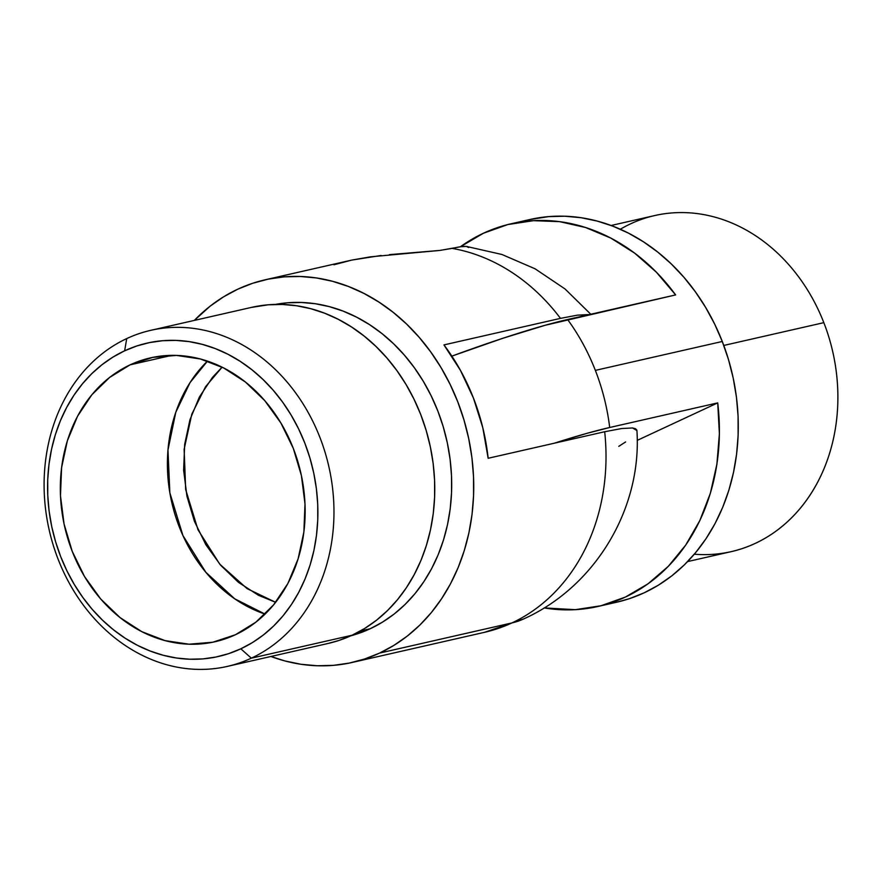 <?xml version="1.0" encoding="UTF-8"?>
<svg xmlns="http://www.w3.org/2000/svg" width="882" height="882" viewBox="0 0 882 882"><rect width="100%" height="100%" fill="white"/><g stroke="black" fill="none" stroke-linecap="round" stroke-linejoin="round"><path stroke-width="1.32" d="M251.337 658.17L240.83 648.81A160.7 133.7 77.2 0 1 60.704 556.641A160.7 133.7 77.2 0 1 124.638 350.804L126.732 338.578A172.343 143.391 -102.8 0 0 58.157 559.32A172.343 143.391 -102.8 0 0 251.337 658.17A172.343 143.391 77.2 0 1 227.302 666.417A172.343 143.391 77.2 0 1 53.163 544.955A172.343 143.391 77.2 0 1 126.732 338.578A172.343 143.391 77.2 0 1 150.767 330.331A172.343 143.391 77.2 0 1 324.907 451.793A172.343 143.391 77.2 0 1 251.337 658.17L352.127 635.216L251.337 658.17A172.343 143.391 -102.8 0 0 319.912 437.428A172.343 143.391 -102.8 0 0 126.732 338.578L124.638 350.804L112.962 357.089L101.948 364.751L91.717 373.714L82.368 383.902L73.978 395.191L66.635 407.495L60.406 420.681L55.368 434.628L51.553 449.214L48.995 464.285L47.727 479.687L47.76 495.287L49.094 510.943L51.707 526.477L55.599 541.757L60.704 556.641L66.988 570.974L74.375 584.612L82.82 597.445L92.224 609.33L102.499 620.167L113.546 629.847L125.255 638.27L137.526 645.359L150.227 651.048L163.236 655.271L176.444 658.005L189.707 659.218L202.904 658.898L215.903 657.035L228.592 653.661L240.83 648.81L252.517 642.526L263.52 634.864L273.751 625.9L283.111 615.724L291.501 604.435L298.844 592.131L305.062 578.934L310.111 564.987L313.926 550.401L316.484 535.341L317.752 519.928L317.718 504.328L316.384 488.683L313.76 473.138L309.88 457.857L304.775 442.985L298.491 428.652L291.093 415.003L282.659 402.17L273.255 390.285L262.979 379.447L251.932 369.779L240.213 361.355L227.953 354.266L215.252 348.577L202.232 344.344L189.035 341.61L175.761 340.397L162.575 340.728L149.565 342.58L136.886 345.953L124.638 350.804A160.7 133.7 77.2 0 1 304.775 442.985A160.7 133.7 77.2 0 1 240.83 648.81L251.337 658.17M130.117 364.839A145.563 121.11 77.2 0 1 150.414 357.883A145.563 121.11 77.2 0 1 297.499 460.47A145.563 121.11 77.2 0 1 235.362 634.775L212.782 642.228L189.046 644.202L165.077 640.63L141.781 631.644L120.062 617.598L100.746 599.021L84.584 576.63L72.203 551.283L64.055 523.963L60.472 495.717L61.597 467.625L67.363 440.768L77.572 416.183L91.816 394.816L109.566 377.474L130.117 364.839L152.696 357.397L176.422 355.413L200.401 358.985L223.686 367.97L245.417 382.027L264.721 400.604L280.884 422.996L293.276 448.332L301.423 475.652L304.996 503.898L303.882 531.989L298.105 558.846L287.907 583.432L273.652 604.798L255.912 622.141L235.362 634.775A145.563 121.11 77.2 0 1 215.065 641.732A145.563 121.11 77.2 0 1 67.98 539.145A145.563 121.11 77.2 0 1 130.117 364.839L171.725 355.369L130.117 364.839M227.302 666.417L328.093 643.463A172.343 143.391 -102.8 0 0 352.127 635.216L364.652 628.48L376.46 620.255L387.43 610.653L397.462 599.738L406.459 587.621L414.331 574.425L421.012 560.279L426.425 545.319L430.515 529.685L433.26 513.522L434.617 496.996L434.583 480.26L433.15 463.48L430.339 446.821L426.171 430.427L420.703 414.474L413.956 399.105L406.029 384.464L396.977 370.705L386.889 357.96L375.875 346.339L364.023 335.965L351.466 326.935L338.313 319.328L324.686 313.231L310.729 308.689L296.572 305.756L282.339 304.455L268.194 304.808L251.436 307.41M370.175 628.756L360.374 630.994L370.175 628.756L350.882 635.79A170.017 141.451 -102.8 0 0 370.175 628.756A170.017 141.451 -102.8 0 0 443.536 427.781A170.017 141.451 -102.8 0 0 275.416 304.422L287.378 302.813L301.346 302.471L315.37 303.75L329.339 306.638L343.109 311.114L356.548 317.134L369.525 324.631L381.917 333.539L393.604 343.782L404.474 355.248L414.43 367.816L423.36 381.399L431.177 395.831L437.825 410.99L443.227 426.734L447.339 442.907L450.107 459.346L451.518 475.894L451.551 492.399L450.217 508.705L447.516 524.647L443.47 540.071L438.133 554.833L431.552 568.791L423.779 581.8L414.904 593.751L405.014 604.523L394.188 614.004L382.534 622.108L370.175 628.756M381.079 255.493L351.664 260.113L333.925 264.776M468.651 247.456A96.072 9.393 158.7 0 0 452.102 248.382L439.931 250.422L370.396 256.838L351.664 260.113L265.14 279.803A196.212 163.247 77.2 0 1 463.414 418.09A196.212 163.247 77.2 0 1 379.646 653.055A196.212 163.247 77.2 0 1 352.293 662.437A196.212 163.247 77.2 0 1 270.895 656.484L284.908 660.938L301.038 664.278L317.222 665.756L333.341 665.359L349.217 663.099L364.707 658.975L379.646 653.055L393.912 645.37L407.352 636.021L419.854 625.073L431.276 612.648L441.518 598.856L450.482 583.84L458.078 567.732L464.241 550.699L468.904 532.893L472.024 514.504L473.568 495.684L473.524 476.633L471.903 457.526L468.695 438.552L463.954 419.898L457.725 401.729L450.052 384.232L441.022 367.562L430.714 351.907L419.237 337.387L406.69 324.157L393.207 312.338L378.896 302.063L363.924 293.408L348.412 286.463L332.525 281.292L316.395 277.951L300.2 276.474L284.092 276.871L268.216 279.142L252.726 283.254L237.787 289.186L223.521 296.859L210.07 306.219L194.349 320.409A196.212 163.247 77.2 0 1 237.787 289.186A196.212 163.247 77.2 0 1 265.14 279.803M511.924 622.924L379.646 653.055L511.924 622.924A196.212 163.247 77.2 0 1 484.571 632.306A196.212 163.247 -102.8 0 0 511.924 622.924A196.212 107.152 65 0 0 523.831 618.866A196.212 107.152 -115 0 1 511.924 622.924A196.212 163.247 -102.8 0 0 604.688 431.739A196.212 163.247 77.2 0 1 511.924 622.924M588.305 314.598L577.434 315.15L588.305 314.598M560.478 318.369L577.434 315.15L560.478 318.369A196.212 163.247 -102.8 0 0 452.102 248.382A196.212 163.247 77.2 0 1 560.478 318.369L443.955 344.906L560.478 318.369M468.673 247.533L466.435 246.431L460.834 246.717L439.931 250.422L389.392 254.644M590.775 314.235L565.02 288.943L535.054 268.79L501.891 254.468L466.435 246.431M621.645 428.531L604.688 431.739L488.154 458.276A196.212 163.247 -102.8 0 0 443.955 344.906L460.415 370.308L473.469 398.135L482.796 427.715L488.154 458.276L604.688 431.739L621.645 428.531L632.504 427.968L621.645 428.531M352.293 662.437L484.571 632.306L523.831 618.866C595.229 586.717 642.107 508.594 636.925 430.537L632.504 427.968L635.503 428.696L636.859 430.085M618.789 446.336L625.614 441.948M327.983 643.485L338.997 640.431L352.127 635.216A172.343 143.391 -102.8 0 0 425.697 428.839A172.343 143.391 -102.8 0 0 251.546 307.377L150.767 330.331M207.468 361.124A145.563 121.11 -102.8 0 0 171.736 502.31A145.563 121.11 -102.8 0 0 265.085 614.115L234.733 598.823L205.837 572.275L182.927 535.539L169.84 492.784L167.966 449.985L175.772 412.324L190.038 382.59L207.468 361.124M222.088 367.166L212.474 377.397L199.365 397.054L189.972 419.678L184.669 444.374L183.632 470.227L186.929 496.213L194.426 521.339L205.826 544.657L220.687 565.263L238.46 582.352L258.437 595.273L275.647 602.318L247.114 588.647L219.761 564.171L197.998 529.784L185.672 489.554L184.129 449.313L191.813 414.165L205.539 386.713L222.099 367.177M620.3 229.243A172.343 143.391 77.2 0 1 823.832 322.658A172.343 143.391 -102.8 0 0 654.676 215.561L611.094 225.494M723.78 345.446L823.832 322.658L723.78 345.446M597.952 606.485A196.212 163.247 77.2 0 1 544.117 607.918L575.262 609.671L600.874 605.78L625.305 597.103L647.961 583.851L668.269 566.365L685.711 545.065L699.856 520.512L710.341 493.314L716.901 464.153L719.381 433.757L717.716 402.887A196.212 163.247 77.2 0 1 597.952 606.485L616.849 602.174A196.212 163.247 -102.8 0 0 722.281 341.477L595.35 370.385A196.212 163.247 -102.8 0 0 567.6 319.516A187.381 18.313 158.7 0 0 451.849 356.13L503.016 338.225L545.087 325.293L675.623 294.919L567.6 319.516A196.212 163.247 77.2 0 1 595.35 370.385L722.281 341.477A196.212 163.247 -102.8 0 0 529.696 219.552L510.799 223.852A196.212 163.247 77.2 0 1 675.623 294.919L656.406 272.229L634.632 253.123L610.829 238.096L585.615 227.523L559.618 221.658L533.489 220.665L507.878 224.546L483.446 233.234L460.36 246.795A196.212 163.247 77.2 0 1 510.799 223.852M717.716 402.887L637.212 440.383L717.716 402.887L609.694 427.494L717.716 402.887M595.35 370.385A196.212 163.247 77.2 0 1 609.694 427.494L587.18 433.271L554.216 443.238A187.381 18.313 -21.3 0 1 609.694 427.494A196.212 163.247 -102.8 0 0 595.35 370.385M616.727 602.208L629.263 598.724L644.202 592.803L658.468 585.119L671.908 575.77L684.41 564.822L695.832 552.397L706.074 538.604L715.037 523.588L722.634 507.481L728.797 490.447L733.46 472.642L736.58 454.241L738.124 435.432L738.08 416.381L736.459 397.275L733.251 378.301L728.51 359.635L722.281 341.477L714.607 323.97L705.578 307.311L695.27 291.644L683.793 277.135L671.246 263.905L657.763 252.087L643.452 241.8L628.48 233.146L612.968 226.2L597.081 221.04L580.951 217.7L564.756 216.222L548.648 216.619L529.575 219.574M687.64 561.569L731.222 551.647A172.343 143.391 -102.8 0 0 823.832 322.658A172.343 143.391 77.2 0 1 694.31 554.205"/></g></svg>
